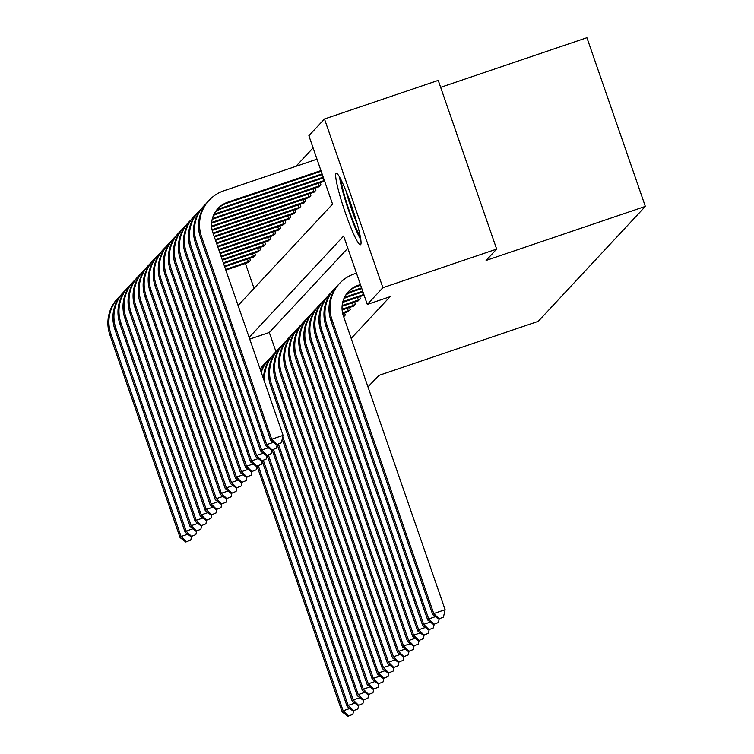 <?xml version="1.0" encoding="UTF-8"?>
<svg xmlns="http://www.w3.org/2000/svg" width="754" height="754" viewBox="0 0 754 754"><rect width="100%" height="100%" fill="white"/><g stroke="black" fill="none" stroke-linecap="round" stroke-linejoin="round"><path stroke-width="1.13" d="M360.676 244.626A37.7 4.062 71.3 0 1 360.469 244.758A37.7 4.062 71.3 0 1 344.861 211.403A37.7 4.062 71.3 0 1 336.048 173.495A37.7 4.062 71.3 0 1 336.246 173.363A37.7 4.062 71.3 0 1 351.854 206.719A37.7 4.062 71.3 0 1 360.676 244.626M440.647 87.332L586.923 37.7L645.339 206.398L538.215 321.355L378.96 375.388L367.961 386.877M313.099 147.907L295.926 166.323M238.094 305.502L332.561 204.127L308.876 135.729L324.484 118.981L382.9 287.689L367.302 304.428L343.617 236.04L249.14 337.415M382.9 287.689L496.66 249.093L438.244 80.386L324.484 118.981M245.399 263.438L254.041 288.386M247.877 262.609L250.451 260.469L249.697 258.283M252.91 257.208L255.483 255.059L254.729 252.882M257.943 251.798L260.516 249.659L259.762 247.482M262.976 246.398L265.549 244.258L264.795 242.081M268.009 240.997L270.582 238.858L269.828 236.671M273.052 235.597L275.625 233.457L274.861 231.271M278.085 230.196L280.658 228.057L279.894 225.87M283.118 224.796L285.691 222.647L284.937 220.47M288.151 219.395L290.724 217.246L289.97 215.069M293.183 213.985L295.757 211.846L295.002 209.669M298.216 208.585L300.789 206.445L300.035 204.268M303.249 203.184L305.822 201.045L305.068 198.858M308.282 197.784L310.855 195.644L310.101 193.458M313.325 192.383L315.898 190.244L315.134 188.057M318.358 186.983L320.931 184.834L320.177 182.657M323.391 181.582L324.54 180.96M351.185 338.414L390.044 296.708L367.302 304.428M347.83 248.207L269.31 332.467L275.992 351.779M343.683 316.755L345.294 315.031L344.54 312.844M347.754 311.77L350.327 309.63L349.573 307.443M352.797 306.369L355.36 304.23L354.606 302.043M357.83 300.969L360.403 298.82L359.639 296.642M362.863 295.568L364.012 294.946M496.66 249.093L486.085 260.432L645.339 206.398M269.31 332.467L249.734 339.112M347.886 716.3L352.844 714.321L347.886 716.3L342.118 711.851L257.048 466.179M342.118 711.851L343.127 710.777L258.264 465.708M348.291 715.866L343.127 710.777L349.818 708.506M353.664 710.645L352.844 714.321M248.688 262.354L225.823 270.073M249.791 261.167L225.597 269.414M185.833 542.003L190.79 540.024L185.833 542.003L180.074 537.555L109.886 334.889A36.249 35.975 -137 0 1 117.501 298.593L118.501 297.519A36.249 35.975 -137 0 1 120.612 295.436M180.074 537.555L181.073 536.471L110.895 333.805A36.249 35.975 -137 0 1 118.501 297.519M186.238 541.57L181.073 536.471L187.765 534.209M248.405 261.676L247.491 259.027M191.61 536.348L190.79 540.024M352.919 710.899L357.877 708.92L352.919 710.899L347.151 706.451L262.081 460.769M347.151 706.451L348.159 705.376L263.297 460.308M353.324 710.466L348.159 705.376L354.851 703.105M358.697 705.244L357.877 708.92M357.952 705.499L362.91 703.52L357.952 705.499L352.193 701.05L267.114 455.369M352.193 701.05L353.192 699.966L268.339 454.907M260.017 368.819A36.249 35.975 -137 0 1 261.148 367.745M358.357 705.065L353.192 699.966L359.884 697.704M363.739 699.844L362.91 703.52M362.994 700.098L367.943 698.119L362.994 700.098L357.226 695.65L272.147 449.968M357.226 695.65L358.235 694.566L273.372 449.507M260.215 369.385A36.249 35.975 -137 0 1 266.181 362.344M260.121 369.121A36.249 35.975 -137 0 1 263.071 365.502L264.079 364.418M363.39 699.665L358.235 694.566L364.917 692.295M368.772 694.443L367.943 698.119M253.721 256.954L224.683 266.775M254.824 255.766L224.447 266.105M190.875 536.603L195.823 534.624L190.875 536.603L185.107 532.154L114.919 329.489A36.249 35.975 -137 0 1 122.534 293.193L123.543 292.118A36.249 35.975 -137 0 1 125.645 290.036M185.107 532.154L186.106 531.07L115.927 328.405A36.249 35.975 -137 0 1 123.543 292.118M191.271 536.169L186.106 531.07L192.798 528.799M253.438 256.275L252.524 253.627M196.653 530.948L195.823 534.624M258.754 251.553L223.533 263.466M259.857 250.366L223.307 262.807M195.908 531.193L200.856 529.223L195.908 531.193L190.14 526.754L119.961 324.088A36.249 35.975 -137 0 1 127.567 287.792L128.576 286.709A36.249 35.975 -137 0 1 130.678 284.635M190.14 526.754L191.148 525.67L120.96 323.004A36.249 35.975 -137 0 1 128.576 286.709M196.304 530.769L191.148 525.67L197.831 523.399M258.471 250.875L257.557 248.226M201.686 525.538L200.856 529.223M263.796 246.143L222.392 260.158M264.899 244.965L222.166 259.499M200.941 525.792L205.889 523.823L200.941 525.792L195.173 521.353L124.994 318.678A36.249 35.975 -137 0 1 132.6 282.392L133.609 281.308A36.249 35.975 -137 0 1 135.711 279.234M195.173 521.353L196.181 520.269L126.003 317.604A36.249 35.975 -137 0 1 133.609 281.308M201.346 525.359L196.181 520.269L202.864 517.998M263.514 245.465L262.59 242.826M206.719 520.137L205.889 523.823M368.027 694.688L372.976 692.719L368.027 694.688L362.259 690.249L277.18 444.568M362.259 690.249L363.268 689.165L278.405 444.106M261.252 372.391A36.249 35.975 -137 0 1 271.214 356.944M260.95 371.505A36.249 35.975 -137 0 1 268.113 360.101L269.112 359.017M368.423 694.264L363.268 689.165L369.95 686.894M373.805 689.033L372.976 692.719M268.829 240.743L221.242 256.85M269.932 239.565L221.016 256.19M205.974 520.392L210.922 518.413L205.974 520.392L200.206 515.943L130.027 313.278A36.249 35.975 -137 0 1 137.633 276.991L138.642 275.907A36.249 35.975 -137 0 1 140.744 273.834M200.206 515.943L201.214 514.869L131.036 312.203A36.249 35.975 -137 0 1 138.642 275.907M206.379 519.958L201.214 514.869L207.906 512.597M268.547 240.064L267.632 237.425M211.751 514.737L210.922 518.413M339.573 177.115A37.455 4.034 -108.7 0 0 348.178 209.122A37.455 4.034 -108.7 0 0 360.836 239.763M360.327 236.681A32.62 3.516 71.3 0 1 348.668 208.962A32.62 3.516 71.3 0 1 341.053 179.867M346.124 191.271A30.207 3.261 -108.7 0 0 357.405 224.541M373.06 689.288L378.008 687.318L373.06 689.288L367.292 684.849L282.222 439.167M367.292 684.849L368.301 683.765L282.759 436.745M264.861 382.796A36.249 35.975 -137 0 1 276.256 351.543M263.542 378.989A36.249 35.975 -137 0 1 273.146 354.7L274.145 353.617M373.466 688.854L368.301 683.765L374.992 681.493M378.838 683.633L378.008 687.318M378.093 683.887L383.041 681.908L378.093 683.887L372.325 679.439L270.573 385.586A36.249 35.975 -137 0 1 278.179 349.291L279.187 348.216A36.249 35.975 -137 0 1 281.289 346.133M372.325 679.439L373.334 678.364L271.572 384.502A36.249 35.975 -137 0 1 279.187 348.216M378.499 683.454L373.334 678.364L380.025 676.093M383.871 678.232L383.041 681.908M383.126 678.487L388.084 676.508L383.126 678.487L377.358 674.038L275.606 380.186A36.249 35.975 -137 0 1 283.212 343.89L284.22 342.816A36.249 35.975 -137 0 1 286.322 340.733M377.358 674.038L378.367 672.964L276.614 379.102A36.249 35.975 -137 0 1 284.22 342.816M383.532 678.053L378.367 672.964L385.058 670.692M388.904 672.832L388.084 676.508M388.159 673.086L393.117 671.107L388.159 673.086L382.391 668.638L280.639 374.785A36.249 35.975 -137 0 1 288.245 338.489L289.253 337.406A36.249 35.975 -137 0 1 291.355 335.332M382.391 668.638L383.4 667.554L281.647 373.701A36.249 35.975 -137 0 1 289.253 337.406M388.564 672.653L383.4 667.554L390.091 665.292M393.937 667.431L393.117 671.107M393.192 667.686L398.15 665.707L393.192 667.686L387.424 663.237L285.672 369.375A36.249 35.975 -137 0 1 293.278 333.089L294.286 332.005A36.249 35.975 -137 0 1 296.388 329.932M387.424 663.237L388.433 662.153L286.68 368.301A36.249 35.975 -137 0 1 294.286 332.005M393.597 667.252L388.433 662.153L395.124 659.891M398.97 662.031L398.15 665.707M273.862 235.342L220.102 253.551M274.965 234.164L219.876 252.892M211.007 514.991L215.964 513.012L211.007 514.991L205.239 510.543L135.06 307.877A36.249 35.975 -137 0 1 142.666 271.591L143.675 270.507A36.249 35.975 -137 0 1 145.776 268.424M205.239 510.543L206.247 509.468L136.069 306.793A36.249 35.975 -137 0 1 143.675 270.507M211.412 514.558L206.247 509.468L212.939 507.197M273.579 234.664L272.665 232.025M216.784 509.336L215.964 513.012M278.895 229.942L218.962 250.243M279.998 228.754L218.726 249.583M216.04 509.591L220.997 507.612L216.04 509.591L210.272 505.142L140.093 302.477A36.249 35.975 -137 0 1 147.699 266.181L148.708 265.106A36.249 35.975 -137 0 1 150.809 263.023M210.272 505.142L211.28 504.068L141.102 301.393A36.249 35.975 -137 0 1 148.708 265.106M216.445 509.157L211.28 504.068L217.972 501.796M278.612 229.263L277.698 226.615M221.817 503.936L220.997 507.612M283.928 224.541L217.812 246.935M285.031 223.354L217.586 246.275M221.073 504.19L226.03 502.211L221.073 504.19L215.305 499.742L145.126 297.076A36.249 35.975 -137 0 1 152.732 260.78L153.741 259.706A36.249 35.975 -137 0 1 155.842 257.623M215.305 499.742L216.313 498.658L146.135 295.992A36.249 35.975 -137 0 1 153.741 259.706M221.478 503.757L216.313 498.658L223.005 496.396M283.645 223.863L282.731 221.214M226.85 498.535L226.03 502.211M288.961 219.141L216.671 243.636M290.064 217.953L216.436 242.967M226.106 498.79L231.063 496.811L226.106 498.79L220.347 494.341L150.159 291.675A36.249 35.975 -137 0 1 157.775 255.38L158.774 254.296A36.249 35.975 -137 0 1 160.885 252.222M220.347 494.341L221.346 493.257L151.168 290.592A36.249 35.975 -137 0 1 158.774 254.296M226.511 498.356L221.346 493.257L228.038 490.986M288.678 218.462L287.764 215.814M231.893 493.135L231.063 496.811M293.994 213.731L215.521 240.328M295.097 212.553L215.295 239.668M231.148 493.38L236.096 491.41L231.148 493.38L225.38 488.941L155.201 286.266A36.249 35.975 -137 0 1 162.807 249.979L163.816 248.895A36.249 35.975 -137 0 1 165.918 246.822M225.38 488.941L226.388 487.857L156.201 285.191A36.249 35.975 -137 0 1 163.816 248.895M231.544 492.956L226.388 487.857L233.071 485.585M293.711 213.062L292.797 210.413M236.926 487.725L236.096 491.41M398.235 662.276L403.183 660.306L398.235 662.276L392.466 657.837L290.705 363.975A36.249 35.975 -137 0 1 298.311 327.688L299.319 326.605A36.249 35.975 -137 0 1 301.421 324.531M392.466 657.837L393.465 656.753L291.713 362.9A36.249 35.975 -137 0 1 299.319 326.605M398.63 661.852L393.465 656.753L400.157 654.481M404.012 656.63L403.183 660.306M299.027 208.33L214.381 237.02M300.13 207.152L214.145 236.36M236.181 487.979L241.129 486.01L236.181 487.979L230.413 483.54L160.234 280.865A36.249 35.975 -137 0 1 167.84 244.579L168.849 243.495A36.249 35.975 -137 0 1 170.951 241.421M230.413 483.54L231.421 482.456L161.233 279.791A36.249 35.975 -137 0 1 168.849 243.495M236.577 487.546L231.421 482.456L238.104 480.185M298.754 207.652L297.83 205.013M241.959 482.324L241.129 486.01M344.644 315.738L343.475 316.162M403.267 656.875L408.216 654.906L403.267 656.875L397.499 652.436L295.738 358.574A36.249 35.975 -137 0 1 303.344 322.288L304.352 321.204A36.249 35.975 -137 0 1 306.454 319.131M397.499 652.436L398.508 651.352L296.746 357.5A36.249 35.975 -137 0 1 304.352 321.204M403.663 656.442L398.508 651.352L405.19 649.081M409.045 651.22L408.216 654.906M304.069 202.93L213.231 233.712M305.172 201.752L213.005 233.052M241.214 482.579L246.162 480.6L241.214 482.579L235.446 478.13L165.267 275.464A36.249 35.975 -137 0 1 172.873 239.178L173.882 238.094A36.249 35.975 -137 0 1 175.984 236.021M235.446 478.13L236.454 477.056L166.276 274.39A36.249 35.975 -137 0 1 173.882 238.094M241.619 482.145L236.454 477.056L243.146 474.784M303.787 202.251L302.863 199.612M246.992 476.924L246.162 480.6M349.677 310.337L342.523 312.797M348.574 311.515L342.684 313.476M408.3 651.475L413.249 649.505L408.3 651.475L402.532 647.036L300.771 353.174A36.249 35.975 -137 0 1 308.386 316.878L309.385 315.803A36.249 35.975 -137 0 1 311.496 313.721M402.532 647.036L403.541 645.952L301.779 352.09A36.249 35.975 -137 0 1 309.385 315.803M408.696 651.041L403.541 645.952L410.223 643.68M348.291 310.837L347.377 308.197M414.078 645.82L413.249 649.505M309.102 197.529L212.204 230.366M310.205 196.351L212.053 229.687M246.247 477.178L251.195 475.199L246.247 477.178L240.479 472.73L170.3 270.064A36.249 35.975 -137 0 1 177.906 233.768L178.915 232.694A36.249 35.975 -137 0 1 181.017 230.611M240.479 472.73L241.487 471.655L171.309 268.98A36.249 35.975 -137 0 1 178.915 232.694M246.652 476.745L241.487 471.655L248.179 469.384M308.82 196.851L307.905 194.212M252.024 471.523L251.195 475.199M354.71 304.927L342.071 309.253M353.607 306.115L342.118 309.979M413.333 646.074L418.281 644.095L413.333 646.074L407.565 641.626L305.804 347.773A36.249 35.975 -137 0 1 313.419 311.477L314.418 310.403A36.249 35.975 -137 0 1 316.529 308.32M407.565 641.626L408.574 640.551L306.812 346.689A36.249 35.975 -137 0 1 314.418 310.403M413.739 645.641L408.574 640.551L415.266 638.28M353.324 305.436L352.41 302.788M419.111 640.419L418.281 644.095M314.135 192.129L211.648 226.869M315.238 190.941L211.591 226.143M251.28 471.778L256.237 469.799L251.28 471.778L245.512 467.329L175.333 264.663A36.249 35.975 -137 0 1 182.939 228.368L183.948 227.293A36.249 35.975 -137 0 1 186.049 225.21M245.512 467.329L246.52 466.245L176.342 263.58A36.249 35.975 -137 0 1 183.948 227.293M251.685 471.344L246.52 466.245L253.212 463.983M313.853 191.45L312.938 188.802M257.057 466.123L256.237 469.799M359.743 299.526L342.146 305.53M358.64 300.714L342.09 306.294M418.366 640.674L423.324 638.695L418.366 640.674L412.598 636.225L310.846 342.373A36.249 35.975 -137 0 1 318.452 306.077L319.46 305.002A36.249 35.975 -137 0 1 321.562 302.919M412.598 636.225L413.607 635.151L311.845 341.289A36.249 35.975 -137 0 1 319.46 305.002M418.772 640.24L413.607 635.151L420.298 632.879M358.357 300.035L357.443 297.387M424.144 635.019L423.324 638.695M319.168 186.728L211.61 223.184M320.271 185.541L211.676 222.421M256.313 466.377L261.27 464.398L256.313 466.377L250.545 461.929L180.366 259.263A36.249 35.975 -137 0 1 187.972 222.967L188.981 221.893A36.249 35.975 -137 0 1 191.082 219.81M250.545 461.929L251.553 460.845L181.375 258.179A36.249 35.975 -137 0 1 188.981 221.893M256.718 465.944L251.553 460.845L258.245 458.573M318.885 186.049L317.971 183.401M262.09 460.722L261.27 464.398M363.843 294.465L343.117 301.515A24.166 23.987 43 0 0 342.882 301.591M363.673 295.314L342.674 302.401M423.399 635.273L428.357 633.294L423.399 635.273L417.631 630.825L315.879 336.972A36.249 35.975 -137 0 1 323.485 300.676L324.493 299.592A36.249 35.975 -137 0 1 326.595 297.519M417.631 630.825L418.64 629.741L316.887 335.888A36.249 35.975 -137 0 1 324.493 299.592M423.805 634.84L418.64 629.741L425.331 627.479M363.39 294.635L362.476 291.987M429.177 629.618L428.357 633.294M324.201 181.328L212.204 219.291M324.38 180.479L212.637 218.406A24.166 23.987 43 0 0 212.402 218.481M261.346 460.967L266.303 458.998L261.346 460.967L255.578 456.528L185.399 253.862A36.249 35.975 -137 0 1 193.005 217.567L194.014 216.483A36.249 35.975 -137 0 1 196.115 214.409M255.578 456.528L256.586 455.444L186.408 252.778A36.249 35.975 -137 0 1 194.014 216.483M261.751 460.543L256.586 455.444L263.278 453.173M323.918 180.649L323.004 178.001M267.123 455.322L266.303 458.998M362.702 291.167L348.15 296.105A24.166 23.987 43 0 0 344.258 297.83M362.938 291.836L347.142 297.189A24.166 23.987 43 0 0 343.937 298.546M428.432 629.873L433.39 627.894L428.432 629.873L422.664 625.424L320.912 331.562A36.249 35.975 -137 0 1 328.518 295.276L329.526 294.192A36.249 35.975 -137 0 1 331.628 292.118M422.664 625.424L423.673 624.34L321.92 330.488A36.249 35.975 -137 0 1 329.526 294.192M428.837 629.439L423.673 624.34L430.364 622.069M434.21 624.218L433.39 627.894M323.466 177.85L216.671 214.079A24.166 23.987 43 0 0 213.467 215.437M323.23 177.181L217.67 212.996A24.166 23.987 43 0 0 213.787 214.72M266.379 455.567L271.336 453.597L266.379 455.567L260.62 451.128L190.432 248.452A36.249 35.975 -137 0 1 198.048 212.166L199.047 211.082A36.249 35.975 -137 0 1 201.158 209.009M260.62 451.128L261.619 450.044L191.441 247.378A36.249 35.975 -137 0 1 199.047 211.082M266.784 455.133L261.619 450.044L268.311 447.772M272.166 449.912L271.336 453.597M361.562 287.868L353.183 290.705A24.166 23.987 43 0 0 346.124 294.522M361.788 288.528L352.175 291.789A24.166 23.987 43 0 0 345.718 295.153M433.465 624.463L438.423 622.493L433.465 624.463L427.707 620.024L325.945 326.162A36.249 35.975 -137 0 1 333.551 289.875L334.559 288.791A36.249 35.975 -137 0 1 336.661 286.718M427.707 620.024L428.706 618.94L326.953 325.087A36.249 35.975 -137 0 1 334.559 288.791M433.87 624.039L428.706 618.94L435.397 616.668M439.243 618.808L438.423 622.493M322.316 174.542L221.704 208.679A24.166 23.987 43 0 0 215.239 212.044M322.09 173.882L222.713 207.595A24.166 23.987 43 0 0 215.653 211.412M271.421 450.166L276.369 448.187L271.421 450.166L265.653 445.718L195.475 243.052A36.249 35.975 -137 0 1 203.08 206.766L204.089 205.682A36.249 35.975 -137 0 1 206.191 203.608M265.653 445.718L266.662 444.643L196.474 241.977A36.249 35.975 -137 0 1 204.089 205.682M271.817 449.733L266.662 444.643L273.344 442.372M277.199 444.511L276.369 448.187M360.412 284.56L358.216 285.304A24.166 23.987 43 0 0 343.362 315.822L445.114 609.675L443.456 617.092L438.508 619.062L443.456 617.092M360.648 285.219L357.207 286.388A24.166 23.987 43 0 0 347.933 292.175M438.508 619.062L432.739 614.623L433.738 613.539L331.986 319.677A36.249 35.975 -137 0 1 354.267 273.909L356.472 273.165M432.739 614.623L330.978 320.761A36.249 35.975 -137 0 1 338.584 284.475L339.592 283.391M438.903 618.629L433.738 613.539L445.114 609.675M276.454 444.766L281.402 442.786L276.454 444.766L270.686 440.317L271.694 439.243L201.516 236.567A36.249 35.975 -137 0 1 223.797 190.8L317 159.179M321.176 171.233L226.737 203.278A24.166 23.987 43 0 0 217.463 209.065M320.95 170.574L227.746 202.195A24.166 23.987 43 0 0 212.882 232.713L283.07 435.378L281.402 442.786M270.686 440.317L200.507 237.651A36.249 35.975 -137 0 1 208.113 201.365L209.122 200.281M276.85 444.332L271.694 439.243L283.07 435.378M109.886 334.889L110.895 333.805M114.919 329.489L115.927 328.405M119.961 324.088L120.96 323.004M124.994 318.678L126.003 317.604M130.027 313.278L131.036 312.203M270.573 385.586L271.572 384.502M275.606 380.186L276.614 379.102M280.639 374.785L281.647 373.701M285.672 369.375L286.68 368.301M135.06 307.877L136.069 306.793M140.093 302.477L141.102 301.393M145.126 297.076L146.135 295.992M150.159 291.675L151.168 290.592M155.201 286.266L156.201 285.191M290.705 363.975L291.713 362.9M160.234 280.865L161.233 279.791M295.738 358.574L296.746 357.5M165.267 275.464L166.276 274.39M300.771 353.174L301.779 352.09M170.3 270.064L171.309 268.98M305.804 347.773L306.812 346.689M175.333 264.663L176.342 263.58M310.846 342.373L311.845 341.289M180.366 259.263L181.375 258.179M315.879 336.972L316.887 335.888M185.399 253.862L186.408 252.778M347.142 297.189L348.15 296.105M320.912 331.562L321.92 330.488M216.671 214.079L217.67 212.996M190.432 248.452L191.441 247.378M352.175 291.789L353.183 290.705M325.945 326.162L326.953 325.087M221.704 208.679L222.713 207.595M195.475 243.052L196.474 241.977M357.207 286.388L358.216 285.304M330.978 320.761L331.986 319.677M226.737 203.278L227.746 202.195M200.507 237.651L201.516 236.567"/></g></svg>
